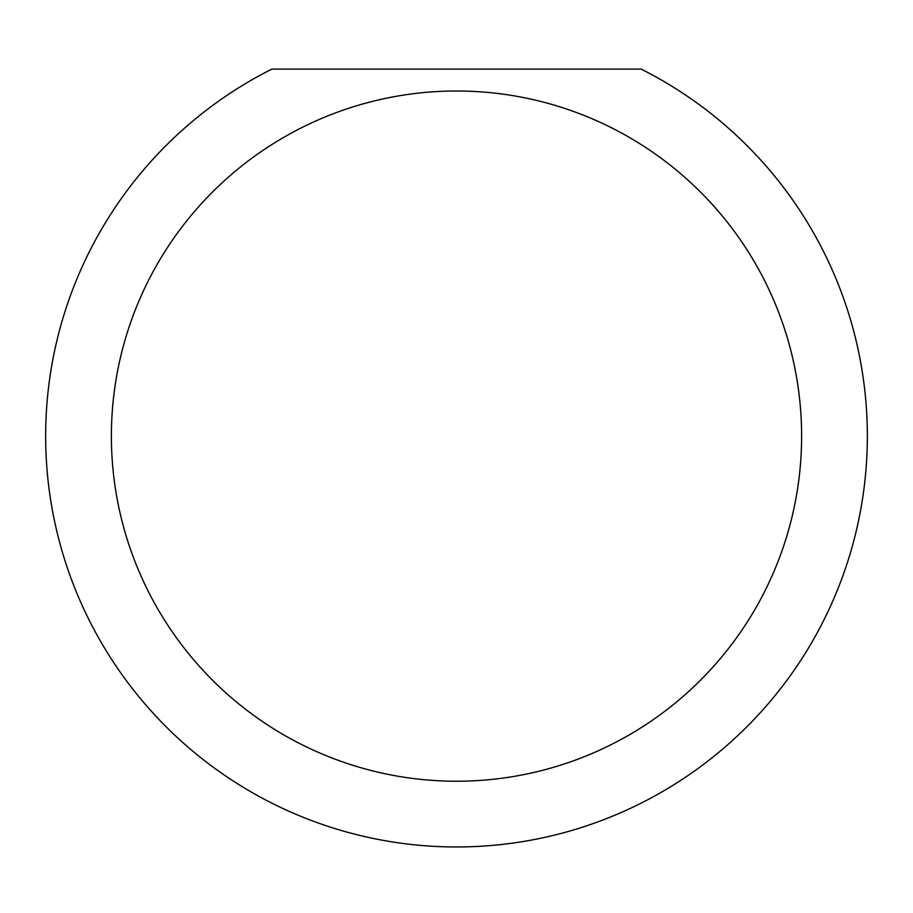 <?xml version="1.0" encoding="UTF-8"?>
<svg xmlns="http://www.w3.org/2000/svg" width="913" height="913" viewBox="0 0 913 913"><rect width="100%" height="100%" fill="white"/><g stroke="black" fill="none" stroke-linecap="round" stroke-linejoin="round"><path stroke-width="1.37" d="M801.614 436.117A345.114 345.114 0 0 0 456.5 91.003A345.114 345.114 0 0 0 111.386 436.117A345.114 345.114 0 0 0 456.5 781.231A345.114 345.114 0 0 0 801.614 436.117M641.131 69.091A410.85 410.85 0 0 1 456.5 846.967A410.85 410.85 0 0 1 271.869 69.091L641.131 69.091M148.591 708.134L158.759 719.227"/></g></svg>
